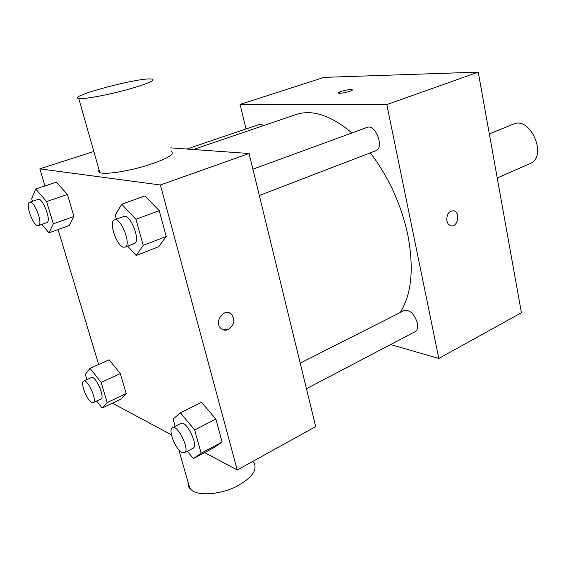 <?xml version="1.0" encoding="UTF-8"?>
<svg xmlns="http://www.w3.org/2000/svg" width="566" height="566" viewBox="0 0 566 566"><rect width="100%" height="100%" fill="white"/><g stroke="black" fill="none" stroke-linecap="round" stroke-linejoin="round"><path stroke-width="0.85" d="M497.245 178.028L530.059 163.56C548.037 156.966 530.646 115.832 513.39 124.124L489.321 133.866M246.026 128.963L240.062 104.413L324.106 77.365L478.242 72.123L521.413 312.729L438.82 358.448L390.561 344.574M446.793 220.79C446.588 213.941 449.015 210.63 454.066 210.863C461.085 212.908 457.165 228.572 450.345 225.664L448.088 223.874L446.793 220.79M240.062 104.413L386.819 104.583L478.242 72.123M386.819 104.583L438.82 358.448M300.206 363.124L404.223 310.508C409.925 309.644 414.319 313.84 417.397 323.087C418.175 327.403 417.432 330.261 415.161 331.655L306.454 388.722M259.32 195.511L375.675 150.768C384.689 148.023 375.633 123.586 367.009 127.435L252.903 169.206M186.766 149.035L260.049 124.209L264.166 125.39M370.327 152.827C388.665 176.981 401.174 204.361 407.831 234.968C414.142 268.694 411.574 294.561 400.141 312.574M193.317 149.509L296.039 114.537C312.368 109.181 330.983 115.33 351.889 132.975M352.328 89.881L352.194 89.732C349.958 89.35 346.222 89.937 340.973 91.48C346.222 89.93 349.958 89.343 352.194 89.725C354.337 90.631 339.869 94.182 338.404 93.107C337.952 92.767 338.808 92.223 340.973 91.473L338.27 92.951M451.236 225.891C457.83 227.164 460.547 212.689 454.059 210.863L453.203 210.665M170.529 147.875L249.068 153.499L315.694 426.594L237.239 470.021L204.637 452.574M44.969 185.931L39.832 168.852L160.383 184.99L249.068 153.499M160.383 184.99L237.239 470.021M228.997 312.736L231.416 314.123C235.456 319.917 234.451 325.04 228.395 329.49C225.537 330.693 223.011 330.303 220.811 328.315C213.531 321.771 224.504 307.211 231.423 314.123C235.463 319.917 234.451 325.047 228.395 329.497L223.287 329.851M56.359 182.146L67.432 194.463L73.927 216.474L69.25 225.523L73.927 216.474L67.432 194.463L56.359 182.146L35.679 189.023L46.617 201.574L53.317 223.803L48.966 232.824L41.806 224.377M201.546 402.313L215.865 419.066L222.12 442.06L213.983 447.607L222.12 442.06L215.865 419.066L201.546 402.313L180.441 412.84L194.662 429.969L201.135 453.196L193.317 458.587L187.36 451.236M98.633 364.497L58.072 229.541M171.434 434.801L112.372 403.197M144.875 195.942L159.216 210.658L166.227 236.454L158.798 246.649L166.227 236.454L159.216 210.658L144.875 195.942L121.74 204.234L135.939 219.283L143.212 245.375L136.173 255.521L127.626 246.146M109.153 359.792L120.317 373.624L126.211 393.582L120.862 399.179L126.211 393.582L120.317 373.624L109.153 359.792L90.058 368.332L101.116 382.425L107.186 402.56L102.106 408.058L96.694 401.018M39.832 168.852L93.829 151.476M171.519 151.603C174.936 154.532 166.241 159.308 145.42 165.923C126.14 171.654 104.668 174.752 99.849 172.602C98.477 172.022 98.236 171.165 99.114 170.026M188.075 482.31L188.032 484.843L188.775 487.163L192.447 490.885C200.711 496.035 220.549 494.21 235.923 486.753C252.21 477.916 258.089 469.66 253.561 461.998M149.091 78.922L152.339 79.042C155.445 80.563 146.269 84.313 124.824 90.284C105 95.569 83.28 99.397 78.731 98.484C67.17 96.85 131.418 79.19 149.091 78.922M86.888 379.588L85.303 374.388L90.058 368.332M93.256 402.631L100.925 399.037C105.439 397.608 95.413 375.039 91.381 377.55L83.676 381.038C79.969 382.107 86.69 400.077 91.65 402.405L93.256 402.631C97.692 401.23 87.631 378.562 83.676 381.038M101.116 382.425L120.317 373.624M107.186 402.56L126.211 393.582M102.106 408.058L120.862 399.179M32.488 201.298L31.668 198.609L35.679 189.023M38.474 225.558L46.773 222.622C51.867 221.532 42.705 197.159 38.028 199.416L29.673 202.253C25.095 203.187 32.474 224.829 37.589 225.572L38.474 225.558C43.49 224.497 34.257 200.017 29.673 202.253M46.617 201.574L67.432 194.463M53.317 223.803L73.927 216.474M48.966 232.824L69.25 225.523M175.184 426.361L173.097 419.003L180.441 412.84M184.509 452.736L192.992 448.279C198.949 445.958 186.327 419.873 180.993 423.425L172.467 427.74C167.755 429.417 175.34 449.262 181.87 452.404L184.509 452.736C190.374 450.465 177.71 424.231 172.467 427.74M194.662 429.969L215.865 419.066M201.135 453.196L222.12 442.06M193.317 458.587L213.983 447.607M116.348 219.191L115.209 215.172L121.74 204.234M125.058 247.137L134.347 243.564C141.316 241.739 130.265 213.283 123.805 216.46L114.438 219.891C108.304 221.419 116.575 246.069 123.551 247.186L125.058 247.137C131.928 245.354 120.791 216.743 114.438 219.891M135.939 219.283L159.216 210.658M143.212 245.375L166.227 236.454M136.173 255.521L158.798 246.649M178.799 449.758L189.928 488.833M99.849 172.602L78.731 98.484"/></g></svg>

